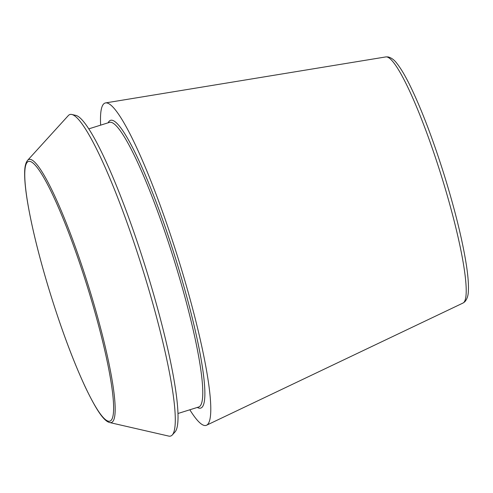 <?xml version="1.0" encoding="UTF-8"?>
<svg xmlns="http://www.w3.org/2000/svg" width="493" height="493" viewBox="0 0 493 493"><rect width="100%" height="100%" fill="white"/><g stroke="black" fill="none" stroke-linecap="round" stroke-linejoin="round"><path stroke-width="0.74" d="M100.64 125.148A168.914 23.214 72.6 0 1 103.364 104.276A168.914 23.214 72.6 0 1 105.57 102.914A168.914 23.214 72.6 0 1 177.788 257.266A168.914 23.214 72.6 0 1 206.561 425.225A168.914 23.214 72.6 0 1 189.823 409.782M27.497 160.459A137.855 18.95 72.6 0 1 27.626 160.311L68.305 115.59A168.47 23.159 72.6 0 1 71.842 114.481A168.47 23.159 72.6 0 1 142.378 268.358A168.47 23.159 72.6 0 1 172.267 434.98A168.47 23.159 72.6 0 1 168.723 436.089L109.797 422.569C104.029 421.244 96.77 410.977 85.215 386.9C72.416 359.261 59.98 325.565 47.92 285.817C38.226 253.365 31.392 225.215 27.417 201.372C25.513 189.719 24.595 180.352 24.65 173.283C24.619 167.275 25.55 163.029 27.435 160.533L27.626 160.311A137.855 18.95 72.6 0 1 88.241 285.324A137.855 18.95 72.6 0 1 109.797 422.569M71.842 114.481L75.867 115.399A166.381 22.869 72.6 0 1 145.527 267.372A166.381 22.869 72.6 0 1 175.04 431.923L172.267 434.98M462.982 303.059L464.745 301.845C467.081 299.208 468.282 295.59 468.35 290.993C468.707 284.788 468.085 276.357 466.483 265.709C462.551 240.467 455.082 210.08 444.064 174.528C432.361 137.436 420.726 107.197 409.159 83.804C404.778 75.078 400.803 68.428 397.229 63.856C394.529 60.078 391.467 57.761 388.034 56.911L385.859 56.917A129 17.73 72.6 0 1 441.013 174.787A129 17.73 72.6 0 1 462.982 303.059L206.561 425.225M27.078 162.456A136.074 18.703 72.6 0 1 102.507 340.891A136.074 18.703 72.6 0 1 77.98 370.533A136.074 18.703 72.6 0 1 27.078 162.456M108.127 122.8A150.79 20.724 72.6 0 1 108.971 121.438A150.79 20.724 72.6 0 1 176.734 262.251A150.79 20.724 72.6 0 1 197.311 407.434M88.789 128.864L109.489 122.375A149.139 20.496 72.6 0 1 173.641 258.566A149.139 20.496 72.6 0 1 198.673 407.008L177.973 413.498M385.859 56.917L105.57 102.914"/></g></svg>
